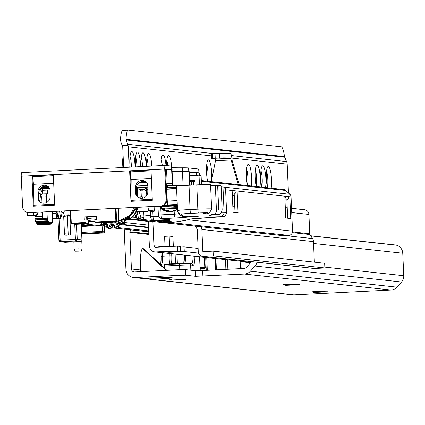 <?xml version="1.0" encoding="UTF-8"?>
<svg xmlns="http://www.w3.org/2000/svg" width="425" height="425" viewBox="0 0 425 425"><rect width="100%" height="100%" fill="white"/><g stroke="black" fill="none" stroke-linecap="round" stroke-linejoin="round"><path stroke-width="0.64" d="M181.905 263.649L173.421 263.638L169.681 263.946L169.708 264.249L169.681 263.946M173.166 279.108L185.438 279.358L171.742 280.043L169.426 279.416L173.166 279.108M287.242 284.41L299.513 284.66L285.818 285.345L283.502 284.718L287.242 284.41M315.52 291.523L327.792 291.768L314.096 292.453L311.78 291.826L315.52 291.523M123.133 156.134L122.698 164.459L122.921 167.514A10.418 2.072 -92.9 0 1 122.698 164.459A10.418 2.072 -92.9 0 1 123.144 156.331M130.066 167.158A12.787 2.539 -92.9 0 1 131.272 151.821A12.787 2.539 -92.9 0 1 131.851 151.534A12.787 2.539 -92.9 0 1 135.023 166.908M131.336 167.094A9.669 1.923 87.1 0 0 130.034 156.405M135.602 166.882A12.787 2.539 -92.9 0 1 136.882 152.432A12.787 2.539 -92.9 0 1 137.461 152.145A12.787 2.539 -92.9 0 1 140.622 166.632M136.946 166.812A9.669 1.923 87.1 0 0 135.644 157.016M141.148 166.605A12.787 2.539 -92.9 0 1 142.492 153.048A12.787 2.539 -92.9 0 1 143.076 152.756A12.787 2.539 -92.9 0 1 146.211 166.35M142.534 166.536A9.669 1.923 87.1 0 0 141.254 157.627M146.71 166.324A12.787 2.539 -92.9 0 1 148.102 153.659A12.787 2.539 -92.9 0 1 148.686 153.367A12.787 2.539 -92.9 0 1 151.783 166.074M148.113 166.255A9.669 1.923 87.1 0 0 146.864 158.238M160.974 165.612A12.787 2.539 -92.9 0 1 162.44 155.221A12.787 2.539 -92.9 0 1 163.025 154.934A12.787 2.539 -92.9 0 1 165.978 165.468M162.286 165.548A9.669 1.923 87.1 0 0 161.202 159.8M166.579 165.538A12.787 2.539 -92.9 0 1 168.05 155.832A12.787 2.539 -92.9 0 1 168.635 155.545A12.787 2.539 -92.9 0 1 171.588 166.09M167.848 165.676A9.669 1.923 87.1 0 0 166.812 160.411M207.613 181.22A12.787 2.539 -92.9 0 1 207.952 160.183A12.787 2.539 -92.9 0 1 208.532 159.89A12.787 2.539 -92.9 0 1 211.209 167.779A12.787 2.539 -92.9 0 1 211.352 181.502M207.512 180.758A9.669 1.923 87.1 0 0 206.715 164.762M247.515 185.571A12.787 2.539 -92.9 0 1 247.849 164.528A12.787 2.539 -92.9 0 1 248.434 164.241A12.787 2.539 -92.9 0 1 251.117 172.21A12.787 2.539 -92.9 0 1 251.233 185.975M247.414 185.109A9.669 1.923 87.1 0 0 246.612 169.113M256.243 186.522A12.787 2.539 -92.9 0 1 256.578 165.484A12.787 2.539 -92.9 0 1 257.162 165.192A12.787 2.539 -92.9 0 1 259.845 173.161A12.787 2.539 -92.9 0 1 259.962 186.931M256.142 186.06A9.669 1.923 87.1 0 0 255.34 170.064M261.853 187.133A12.787 2.539 -92.9 0 1 262.188 166.095A12.787 2.539 -92.9 0 1 262.772 165.803A12.787 2.539 -92.9 0 1 265.455 173.772A12.787 2.539 -92.9 0 1 265.572 187.542M261.752 186.671A9.669 1.923 87.1 0 0 260.95 170.675M267.463 187.744A12.787 2.539 -92.9 0 1 267.803 166.706A12.787 2.539 -92.9 0 1 268.382 166.419A12.787 2.539 -92.9 0 1 271.065 174.383A12.787 2.539 -92.9 0 1 271.182 188.153M267.362 187.282A9.669 1.923 87.1 0 0 266.56 171.286M314.096 292.453L313.762 291.619M285.818 285.345L285.488 284.511M171.742 280.043L171.413 279.209M288.469 193.008L287.204 164.13A7.485 7.331 -83.8 0 0 286.976 162.578L284.495 156.602A15.592 3.097 87.1 0 0 281.207 146.768L128.467 130.119A15.592 3.097 87.1 0 0 128.366 130.114A15.592 3.097 87.1 0 0 126.007 139.326L128.005 145.249L122.23 145.541L122.597 146.439A1.87 1.833 96.2 0 1 122.74 147.077L123.627 167.482M291.205 294.599A8.734 8.553 -83.8 0 0 293.834 294.886L390.973 290.031A8.734 8.553 -83.8 0 0 396.908 287.172L401.513 282.009A8.734 8.553 -83.8 0 0 403.75 275.719L402.767 253.236A8.734 8.553 -83.8 0 0 393.842 244.943L310.845 235.896M390.973 290.031L244.471 274.061L195.537 276.308L185.56 275.219L178.208 275.389L177.963 269.785L134.613 271.952A3.118 3.055 96.2 0 1 131.426 268.988L129.827 232.374A1.87 1.833 96.2 0 1 129.912 231.726L130.491 229.851M124.918 229.245L124.668 230.053A7.485 7.331 -83.8 0 0 124.334 232.645L125.933 269.264A8.734 8.553 -83.8 0 0 134.858 277.557L178.208 275.389M140.34 278.152A8.734 8.553 -83.8 0 0 142.97 278.439C158.068 277.737 167.397 277.472 170.951 277.637L172.199 277.769C172.938 278.078 166.101 278.614 151.683 279.39A8.734 8.553 96.2 0 1 150.36 279.353L150.36 279.353A8.734 8.553 96.2 0 1 147.034 278.253M244.471 274.061A8.734 8.553 -83.8 0 0 250.399 271.203L255.011 266.039A8.734 8.553 -83.8 0 0 256.998 262.262M134.858 277.557L141.647 278.402L133.535 277.514M122.23 145.541L120.907 142.131L120.514 139.602A15.592 3.097 -92.9 0 1 122.873 130.39A15.592 3.097 -92.9 0 1 122.968 130.395L128.27 130.13M129.126 167.206L128.233 146.8A7.485 7.331 -83.8 0 0 128.005 145.249M141.971 271.58L140.468 269.976C140.101 256.833 140.824 249.677 142.63 248.513L166.17 270.374M166.69 270.348L143.257 248.583L142.63 248.513M143.257 248.583L144.027 249.294M140.484 270.204A3.118 3.055 -83.8 0 0 141.02 271.628M177.963 269.785L185.316 269.615L185.56 275.219M195.537 276.308L195.293 270.698L185.316 269.615M195.293 270.698L202.645 270.534L202.89 276.138M251.387 261.646A3.118 3.055 96.2 0 1 250.952 262.273L246.341 267.431A3.118 3.055 96.2 0 1 244.226 268.451L202.645 270.534M293.834 294.886L151.683 279.39L150.593 278.099M200.898 270.613L200.818 268.733M227.885 269.269L227.471 259.84M200.111 268.584A87.295 2.715 177.5 0 1 204.324 268.478A0.935 0.622 85.9 0 0 204.351 268.478L200.122 268.781L204.324 268.478A0.935 0.505 -91.4 0 0 204.786 267.5L204.34 257.316M313.236 268.334A4.68 4.585 -83.8 0 0 313.937 268.467L202.343 256.302A4.68 4.585 -83.8 0 1 198.273 251.882L197.301 229.707A1.562 1.53 -83.8 0 0 197.062 228.937L195.298 226.127M180.354 247.074L184.067 246.888L184.275 251.558L198.486 253.109M198.119 248.418L184.067 246.888M177.523 246.171L177.73 250.846L180.535 251.148L180.327 246.479L177.523 246.171L155.545 247.27A1.562 1.53 -83.8 0 1 153.951 245.793L152.888 221.499M314.373 262.183L313.475 241.644A6.237 6.109 -83.8 0 0 312.524 238.568L310.006 234.558A1.562 1.53 -83.8 0 1 309.767 233.792L308.922 214.434A4.988 4.887 -83.8 0 0 303.822 209.695L291.55 208.356M213.079 251.138L324.668 263.303L324.875 267.978L314.649 268.488L203.054 256.323L213.281 255.813L213.079 251.138L202.852 251.653L201.88 229.479A6.237 6.109 -83.8 0 0 201.137 226.759M313.937 268.467A4.68 4.585 -83.8 0 0 314.649 268.488M324.875 267.978L213.281 255.813M202.343 256.302A4.68 4.585 -83.8 0 0 203.054 256.323M171.217 251.616A4.68 4.585 96.2 0 1 169.012 252.322L184.275 251.558M180.535 251.148L165.267 251.913L169.012 252.322M148.277 221L149.372 246.022A6.237 6.109 -83.8 0 0 155.747 251.945L177.73 250.846M232.363 195.67L234.265 195.574M165.043 246.798L164.587 236.343L169.166 236.114L169.623 246.569M169.166 236.114L172.911 236.523L173.342 246.383M76.585 224.257L77.249 239.381L81.924 239.891L81.228 224.028M81.924 239.891A1.562 1.53 96.2 0 1 80.463 241.528L65.2 242.287A1.562 1.53 96.2 0 1 64.728 242.239M150.503 215.672L143.857 214.949L143.73 212.038L143.969 217.441A1.562 1.53 96.2 0 1 142.508 219.072L128.77 219.762A3.118 3.055 96.2 0 1 128.026 219.704M69.812 216.298A1.562 1.53 -83.8 0 0 68.218 214.816L65.163 214.97A1.562 1.53 -83.8 0 0 63.702 216.601L64.451 233.729A1.562 1.53 -83.8 0 0 66.045 235.211L69.1 235.057A1.562 1.53 -83.8 0 0 70.555 233.426L69.812 216.298M139.129 211.517L140.85 217.101L143.969 217.441M64.451 233.729L68.191 234.138L67.442 217.01L63.702 216.601M67.442 217.01A1.562 1.53 -83.8 0 1 68.903 215.374L69.44 215.347M68.191 234.138A1.562 1.53 -83.8 0 0 68.563 235.083M223.072 157.882L227.083 157.909L226.876 153.239L222.865 153.212L223.072 157.882L212.776 158.398L212.569 153.728L211.352 154.02L211.554 158.69L212.776 158.398M212.569 153.728L222.865 153.212M211.554 158.69L215.119 159.077A1.562 0.308 -92.9 0 1 215.496 160.671L232.002 159.997L239.195 184.604L238.26 184.503L231.067 159.89A1.562 0.308 87.1 0 0 230.685 158.302L227.083 157.909M226.876 153.239L230.483 153.632A6.237 1.238 87.1 0 1 232.002 159.997M238.26 184.562A6.237 1.238 -92.9 0 1 238.26 184.503L237.878 184.519M211.326 181.629L215.496 160.671M78.853 251.143L75.119 251.212L78.853 251.143M78.922 248.811L77.361 248.88M81.35 250.941L82.105 248.551L81.759 240.667M282.413 235.588A2.805 2.752 -83.8 0 0 283.257 235.678L134.571 219.47L140.064 219.194A4.053 3.974 -83.8 0 0 140.069 219.194L156.963 221.037M148.298 221.436L131.628 219.619M283.257 235.678L288.756 235.402A4.053 3.974 -83.8 0 0 292.543 231.157L291.051 196.892A3.74 3.666 -83.8 0 0 289.861 194.299L285.728 190.458A3.74 3.666 -83.8 0 0 283.087 189.497L201.328 180.583M232.241 192.865A3.118 3.055 -83.8 0 0 233.07 190.581L232.135 190.48L233.086 212.277L238.074 212.819L237.123 191.022L236.188 190.921A3.118 3.055 96.2 0 1 233.272 194.188L232.294 194.082M284.92 198.602A3.118 3.055 -83.8 0 0 285.749 196.323L284.814 196.217L285.77 218.02L290.753 218.562L289.802 196.764L288.867 196.663A3.118 3.055 96.2 0 1 285.951 199.931L284.973 199.824M235.004 212.484L234.196 193.991M287.683 218.227L286.875 199.734M232.342 195.155L234.239 195.059M288.873 196.812L289.802 196.764M284.978 199.978L285.951 199.931M284.824 196.366L288.867 196.663M236.194 191.069L237.123 191.022M232.3 194.236L233.272 194.188M232.14 190.623L236.188 190.921M172.12 171.413A62.374 1.939 177.5 0 0 182.437 171.535L182.272 167.795A31.19 0.972 -2.5 0 1 188.615 167.939L188.78 171.673A31.19 0.972 177.5 0 0 182.437 171.535M172.013 167.678A62.374 1.939 177.5 0 0 182.272 167.795M49.459 188.121A6.237 5.854 -36.2 0 0 42.734 186.814A6.237 5.854 -36.2 0 0 38.728 192.605L38.67 198.587A6.237 5.854 -36.2 0 0 39.387 201.418M43.95 203.219A6.237 5.854 143.8 0 1 38.972 200.919A6.237 5.854 143.8 0 1 37.905 197.54L37.963 191.563A6.237 5.854 143.8 0 1 42.293 185.645A6.237 5.854 143.8 0 1 49.103 187.574A6.237 5.854 143.8 0 1 50.177 190.952L50.118 196.934A6.237 5.854 143.8 0 1 43.95 203.219M135.639 193.619L135.708 186.676A6.194 5.812 143.8 0 1 140.006 180.795A6.194 5.812 143.8 0 1 146.779 182.713A6.194 5.812 143.8 0 1 147.842 186.07L147.783 192.052A6.237 5.854 143.8 0 1 141.615 198.337A6.237 5.854 143.8 0 1 136.643 196.037A6.237 5.854 143.8 0 1 135.639 193.619L136.404 194.666A6.237 5.854 -36.2 0 0 137.052 196.536M171.668 170.085A24.948 0.776 177.5 0 0 172.056 169.926A24.948 0.776 177.5 0 0 171.652 169.809L171.652 169.809A31.19 0.972 177.5 0 0 171.482 169.788L171.317 166.053L165.32 165.399A3.751 0.744 87.1 0 0 165.293 165.399A3.751 0.744 87.1 0 0 164.73 169.06L129.625 170.813L150.997 169.857M171.317 166.053A31.19 0.972 -2.5 0 1 171.95 166.218A31.19 0.972 -2.5 0 1 171.333 166.435M198.958 172.805L198.672 169.033L188.615 167.939M198.831 172.773L188.78 171.673M171.482 169.788L165.479 169.134L166.812 199.654A6.237 6.109 96.2 0 1 160.979 206.189L160.23 206.109A6.237 6.109 -83.8 0 0 166.063 199.575L164.73 169.06M53.316 174.866L33.416 175.86L32.736 176.747L33.469 184.312L53.683 183.303L33.469 184.312L33.256 205.248L54.612 204.181M151.002 169.984L131.107 170.977L130.427 171.865L131.155 179.43L151.374 178.415L131.155 179.43L130.948 200.361L152.304 199.293M147.13 183.26A6.194 5.812 -36.2 0 0 140.452 181.969A6.194 5.812 -36.2 0 0 136.473 187.722L136.404 194.666M54.618 204.664A3.751 0.744 87.1 0 0 54.628 205.142L53.306 174.627L31.933 175.695L53.311 174.744M33.272 206.221L31.933 175.695L21.25 176.232L22.583 206.747A6.237 6.109 -83.8 0 0 28.958 212.67L160.23 206.109M21.25 176.232A3.751 0.744 -92.9 0 1 21.813 172.571A3.751 0.744 -92.9 0 1 21.834 172.571L165.32 165.399M32.736 176.747L53.353 175.716M131.006 171.105L130.406 171.137L130.433 171.854L151.04 170.834M33.214 206.215L33.272 206.21A3.751 0.744 -92.9 0 1 33.256 205.248M33.267 206.21L54.692 205.148M53.306 174.627L129.625 170.813L130.964 201.328A3.751 0.744 -92.9 0 1 130.948 200.361M152.304 199.782A3.751 0.744 87.1 0 0 152.32 200.26L152.384 200.265M28.958 212.67L160.979 206.189M152.325 200.26L150.997 169.745M29.707 212.75A6.237 6.109 96.2 0 1 28.385 212.67M33.389 191.967L32.683 175.78M131.081 187.085L130.374 170.898M141.913 187.404L145.35 187.781L146.567 191.011L146.758 195.367M41.99 187.181L42.505 187.643L42.542 188.578L49.518 188.227M33.458 185.343L33.102 185.358M33.113 185.683L33.453 185.667M189.593 172.736L196.153 172.481L199.15 172.863M32.693 176.019L33.315 175.987M165.516 169.973L165.968 169.23L165.484 169.256M165.968 169.23L166.542 169.251L167.153 183.265L172.258 183.823L171.647 169.809L166.542 169.251M190.039 185.215L189.454 171.748L189.098 171.711A31.19 0.972 177.5 0 0 182.458 171.583A62.374 1.939 -2.5 0 1 172.12 171.498M147.342 189.55L146.115 189.412L147.077 187.85A1.562 0.494 88.1 0 1 146.652 189.47L147.81 189.428M133.477 207.565A15.592 15.273 96.2 0 1 119.154 220.246L118.809 220.262M133.912 210.391L131.065 214.8L134.821 208.707L136.818 208.925L133.933 211.416A3.118 3.055 96.2 0 1 133.519 211.225M189.688 185.231L189.098 171.711M133.779 210.657L134.821 208.707M134.167 209.929L136.818 208.925A15.592 15.273 96.2 0 1 129.338 218.716M196.281 175.371L196.153 172.481M189.986 181.788L193.285 181.661L193.433 185.056M50.076 189.81L42.877 190.172L41.793 190.883L41.937 190.304A3.118 0.622 -92.9 0 1 41.299 191.68A3.118 0.622 -92.9 0 1 40.704 188.62L40.688 188.163M40.704 188.62L42.542 188.578L42.925 190.166L41.937 190.304M140.356 198.273A4.68 0.552 -138.2 0 1 139.793 197.758L141.27 196.1L146.322 195.957M143.443 197.97A4.68 0.552 -138.2 0 1 141.27 196.1L141.036 190.724A3.118 3.055 96.2 0 1 139.644 189.215M61.301 211.172L60.212 218.392L60.525 218.423L61.62 215.347L62.05 212.511L63.766 212.697L64.318 211.156M62.369 214.025L61.827 213.972M55.053 211.485L56.801 211.677A1.562 1.53 96.2 0 1 55.346 213.308L52.328 213.462M96.443 217.797A15.592 15.273 96.2 0 1 95.227 216.755M130.443 172.061L130.81 180.482L131.144 180.46M42.42 190.294L50.092 189.911M57.152 211.379L56.637 214.806L56.785 218.02L57.093 218.052L58.108 211.331M55.372 218.684A3.118 0.622 -92.9 0 1 55.351 218.684L60.541 218.423L55.335 218.684L52.541 218.381M32.714 176.019L32.746 176.736M32.752 176.943L33.123 185.364M32.943 212.224L33.092 215.433L33.405 215.47L33.846 212.542M38.696 196.047A7.799 1.567 -81.3 0 1 38.803 199.883M37.995 212.335L36.832 215.842L36.523 215.81L37.039 212.383M36.853 215.842L31.641 216.102A3.118 0.622 -92.9 0 0 31.663 216.102L36.853 215.842M39.61 201.641L40.779 193.896L42.218 194.055M38.718 193.673L40.779 193.896M42.851 193.928L42.723 190.91L42.048 190.937L42.032 190.554M56.801 211.677L56.791 211.395M60.212 218.392L57.093 218.052M58.342 218.434L59.426 211.268M36.523 215.81L33.405 215.47M33.092 215.433L27.901 215.693L31.641 216.102M27.901 215.693A3.118 0.622 -92.9 0 1 27.142 212.511L27.142 212.479M34.653 215.852L35.163 212.479M42.133 194.576L40.699 194.422M137.275 188.934L142.242 189.476L142.226 191.085L141.036 190.724A1.562 0.292 -62.3 0 0 141.493 189.412M194.974 181.73A27.29 0.85 177.5 0 0 193.285 181.661M145.35 187.781A1.562 1.53 96.2 0 1 143.894 189.412L137.275 188.955M137.264 188.689L143.894 189.412L146.567 191.011L142.226 191.085M134.226 209.982A1.562 0.303 -68.9 0 1 133.933 211.416A14.036 13.749 -83.8 0 1 129.11 216.824M146.019 187.202L146.115 189.412M35.052 218.854L47.265 218.243A1.562 0.308 87.1 0 0 47.388 219.295L35.179 219.906A1.562 0.308 -92.9 0 1 35.052 218.854L35.025 218.248L42.659 217.871L42.404 212.117M42.006 203.001L41.746 197.003L42.234 193.954L47.435 193.795L47.271 190.049M47.265 218.243L46.984 211.889M46.575 202.507L46.325 196.775L41.746 197.003M47.388 219.295L47.68 221.313L47.972 220.41L48.376 222.509L48.668 221.441L49.077 223.391L49.364 222.158L49.778 223.954L50.054 222.557L50.474 224.193L50.734 222.631L51.154 224.102L51.398 222.381L51.813 223.688L52.041 221.808L52.445 222.95L52.248 211.623M46.814 193.726L46.325 196.775M35.025 218.248A1.562 0.308 -92.9 0 1 35.259 216.729A1.562 0.308 -92.9 0 1 35.27 216.729L42.59 216.362L35.259 216.729M35.179 219.906L35.466 221.924L47.605 221.212M50.357 223.927L38.351 224.528L38.261 224.804L38.149 224.533M49.672 223.736L37.57 224.565L37.405 223.975M48.981 223.215L36.869 224.002L36.667 223.093M48.291 222.371L36.162 223.12L35.944 221.903M167.732 211.438A13.313 11.794 69.1 0 1 165.495 210.71A12.872 5.727 -82.2 0 1 164.555 210.694A13.313 11.65 -67.9 0 0 166.69 211.427A13.313 11.65 -67.9 0 0 167.7 211.602L168.109 211.544A13.313 5.923 -82.2 0 1 166.643 210.407A12.872 11.268 -67.9 0 0 167.577 210.391A12.872 11.268 -67.9 0 0 168.518 210.295A13.313 5.78 75.5 0 0 170.329 211.416L171.567 211.374A13.313 11.65 -67.9 0 0 174.787 210.088A12.872 5.589 75.5 0 0 175.727 210.104A13.313 11.794 69.1 0 1 172.678 211.395L172.199 211.204M164.815 209.334L161.872 209.275L166.398 208.84L177.453 208.473M170.414 211.438A13.313 5.923 -82.2 0 1 170.048 211.581L168.81 211.623A13.313 11.794 69.1 0 1 168.215 211.533M167.7 211.602L168.109 211.544L168.343 210.317M177.464 208.696L175.376 208.872M172.678 211.395L172.268 211.448L172.678 211.395L172.587 211.076M97.5 222.865L95.248 222.62L95.099 221.983L115.855 220.947L115.313 208.473M84.671 223.508L88.342 223.327L86.089 223.077L71.437 223.81L75.863 224.294L86.854 223.747L84.671 223.508L88.342 223.327L88.326 220.224L84.304 220.028L84.166 216.915L96.379 216.304L96.512 219.417L94.988 219.491L95.099 221.983M86.785 220.054L86.663 217.186L84.166 216.915M96.395 216.697L86.663 217.186M70.741 210.699L71.283 223.178L85.94 222.445L85.829 219.953M116.046 208.436L116.593 220.931L118.835 221.175A0.622 0.611 96.2 0 1 118.251 221.829L97.495 222.865L118.251 221.829L116.009 221.584L95.248 222.62M85.94 222.445L86.089 223.077M147.836 206.847L148.676 210.37L148.219 211.034L136.547 211.618M142.779 211.438L147.831 211.384L147.857 212.006L142.805 212.059L142.779 211.438M142.471 211.767A0.622 0.611 -83.8 0 0 142.662 211.788L136.537 211.65M142.805 212.059L146.609 211.868L146.583 211.246M146.609 211.868L147.857 212.006M221.186 187.993A94.828 2.948 177.5 0 0 223.029 188.031A21.829 0.68 -2.5 0 1 225.399 188.163A21.829 0.68 -2.5 0 1 225.542 188.238A21.829 0.68 -2.5 0 1 225.404 188.317M176.481 186.246L177.544 210.534A14.036 0.436 -2.5 0 1 177.544 210.534A14.036 0.436 -2.5 0 1 189.954 209.562A14.036 0.436 -2.5 0 1 190.071 209.557A3.74 0.393 87.3 0 0 190.634 213.393A10.29 0.319 177.5 0 0 181.448 214.115A3.74 3.74 143.2 0 1 177.544 210.545L176.487 186.256A14.036 0.436 -2.5 0 1 176.481 186.246A14.036 0.436 -2.5 0 1 188.891 185.268A14.036 0.436 -2.5 0 1 189.013 185.263L196.775 184.902A12.474 0.388 -2.5 0 1 210.046 184.593A12.474 0.388 -2.5 0 1 210.566 184.684A12.474 0.388 -2.5 0 1 210.056 184.817M195.388 215.98L198.199 216.362L190.267 216.681L189.093 216.415L195.388 215.98M177.299 204.962L176.928 205.004M166.356 189.247A14.657 0.457 -2.5 0 1 166.754 189.226L176.593 188.78M210.609 185.757A26.509 0.823 177.5 0 0 215.363 185.704A15.592 0.483 -2.5 0 1 221.09 185.831A15.592 0.483 -2.5 0 1 217.68 186.283L218.716 209.971M189.725 175.817L199.028 175.19L201.11 175.663L201.503 184.705M199.028 175.19L199.442 184.785M168.284 219.332L166.627 219.194M161.739 221.728L157.447 220.756L167.71 220.368L171.307 221.186L161.739 221.728L161.691 220.554M177.544 210.534L178.288 212.622L180.152 215.114L183.021 216.596L187.138 216.681A18.402 0.574 -2.5 0 1 188.742 216.787A18.402 0.574 -2.5 0 1 175.488 217.982L162.265 218.673L169.772 219.491L154.45 220.331L163.875 222.461L173.124 222.275M189.927 180.487L194.905 180.152L195.117 184.976M189.938 180.721L194.926 180.588M163.848 205.296L177.289 204.776M185.316 220.421A3.74 3.597 -98.7 0 1 184.482 220.554L173.984 222.158M119.308 220.389A13.255 12.984 96.2 0 1 118.83 220.745M116.875 221.898A13.255 12.984 96.2 0 1 109.974 223.077A13.255 12.984 96.2 0 1 107.02 222.392M402.767 253.236L313.554 243.509M403.75 275.719L324.838 267.118M401.513 282.009L255.011 266.039M396.908 287.172L250.399 271.203M284.495 156.602L126.007 139.326M284.686 157.245L126.098 139.958M286.641 161.58L231.444 155.561M213.637 153.622L127.681 144.25M287.204 164.13L231.859 158.095M211.432 155.869L128.233 146.8M148.835 233.787L129.912 231.726M148.867 234.446L129.827 232.374M140.468 269.976L131.426 268.988M170.951 277.637A9.355 9.164 96.2 0 1 169.532 277.594L169.532 277.594A9.355 9.164 96.2 0 1 169.384 277.578M172.199 277.769A9.355 9.164 96.2 0 1 170.776 277.727L170.776 277.727A9.355 9.164 96.2 0 1 170.154 277.642M178.792 263.798L178.776 263.5M162.387 252.742A14.036 2.789 87.1 0 0 162.451 256.195L169.931 255.818A14.036 2.789 -92.9 0 1 169.867 253.56M160.793 264.717A10.917 2.167 87.1 0 0 161.234 256.302L161.155 252.609M161.234 256.286A12.474 2.476 -92.9 0 1 161.187 252.609M194.863 256.28A10.917 2.167 -92.9 0 1 193.109 265.285L190.618 265.014L190.846 270.215M200.17 270.64L199.564 256.796M175.52 263.553L175.111 254.129M171.716 253.757A12.474 2.476 87.1 0 0 171.769 255.776A10.917 2.167 -92.9 0 1 171.408 263.76M183.839 263.58A10.917 2.167 87.1 0 0 184.285 255.149L183.743 263.58M176.959 254.331L177.358 263.5M164.571 264.509A1.562 0.308 87.1 0 0 164.56 264.509L189.024 263.532A1.562 1.53 96.2 0 1 190.618 265.014A9.355 0.292 177.5 0 0 179.589 265.269L164.326 266.034L164.417 268.079M189.492 263.585L191.516 263.808A1.562 1.53 96.2 0 1 193.109 265.285M179.78 269.7L179.589 265.269A1.562 0.308 87.1 0 1 179.823 263.744A1.562 0.308 87.1 0 0 179.823 263.744L164.56 264.509A1.562 0.308 87.1 0 0 164.326 266.034A9.355 0.292 177.5 0 0 162.323 266.14M185.507 255.266A9.355 1.859 -92.9 0 1 184.721 263.548M191.638 263.803A9.355 1.859 87.1 0 0 193.019 256.084M169.177 264.276A9.355 1.859 87.1 0 0 169.931 255.818L171.769 255.776M160.719 264.648L161.208 256.296L162.451 256.195A9.355 1.859 -92.9 0 1 161.686 264.674M241.134 268.611L240.81 261.29M206.752 257.577L207.31 270.3M206.247 270.353L205.684 257.46M225.468 259.617L225.893 269.37M215.385 258.522L215.879 269.87M215.587 269.886L215.087 258.485M240.311 268.648L239.987 261.2M200.069 267.617A88.23 2.747 -2.5 0 1 204.786 267.5L204.903 267.538A0.935 0.622 85.9 0 1 204.351 268.478A0.935 0.935 0 0 0 205.217 267.506L204.776 257.364M204.457 257.327L204.903 267.495M287.231 207.883L285.313 207.676M234.552 202.141L232.634 201.933M308.922 214.434L291.736 212.558M287.412 212.086L285.499 211.878M234.733 206.343L232.82 206.136M309.767 233.792L292.512 231.912M310.006 234.558L292.342 232.634M312.524 238.568L285.138 235.583M313.475 241.644L201.88 229.479M163.763 246.861L153.951 245.793M250.909 262.315L155.747 251.945M80.463 241.528L75.788 241.018A1.562 1.53 -83.8 0 0 77.249 239.381L75.411 239.424L74.742 224.182M128.77 219.762L128.106 219.672M128.053 219.693L137.307 219.236L139.735 219.013L137.865 218.811A9.355 1.859 -92.9 0 1 135.894 212.904M57.981 218.551L58.932 240.279M59.197 218.492L60.143 240.189L75.411 239.424A1.562 0.308 -92.9 0 0 75.788 241.018L60.525 241.777L65.2 242.287M131.352 217.924L136.005 217.69M137.28 211.613A9.355 1.859 87.1 0 0 139.389 218.732L142.508 219.072M140.85 217.101A1.562 1.53 -83.8 0 1 139.389 218.732L137.865 218.811A1.562 1.53 -83.8 0 1 137.631 218.806L139.501 219.008A1.562 1.53 96.2 0 1 139.267 218.965M58.932 240.3A1.562 1.53 -83.8 0 0 60.525 241.777A1.562 0.308 -92.9 0 1 60.143 240.189L58.932 240.3M137.041 218.641A1.562 0.308 87.1 0 0 137.307 219.236M134.948 214.37L136.271 217.329A1.562 1.53 -83.8 0 0 137.631 218.806L136.186 217.945L134.906 214.423M68.218 214.816L68.685 214.869M68.903 215.374L65.163 214.97M215.023 153.542L215.231 158.212M219.805 157.983L219.603 153.313M215.119 159.077L230.685 158.302M81.637 233.415A24.013 0.749 -2.5 0 1 88.926 233.012A24.013 0.749 -2.5 0 1 97.022 232.65L97.107 231.678A24.953 0.776 177.5 0 0 88.698 232.055A24.953 0.776 177.5 0 0 81.595 232.448M81.69 234.563L82.673 233.771L81.648 233.654M88.527 225.229A24.013 0.749 177.5 0 0 81.297 225.627L88.522 225.229M97.022 232.65L103.551 232.81L101.086 233.091A24.013 0.749 -2.5 0 1 82.184 233.994L101.108 233.091A0.935 0.478 -93.6 0 1 101.086 233.091C103.743 233.219 104.89 232.81 104.55 231.864L102.361 231.604L102.106 225.813M104.168 225.957L104.428 231.827A0.935 0.919 96.2 0 1 103.551 232.81M81.34 226.53A24.953 0.776 -2.5 0 1 96.852 225.76L97.107 231.678L102.361 231.604A0.935 0.919 96.2 0 1 101.485 232.587M104.428 231.907L104.295 225.946M96.852 225.76L101.633 225.664M148.458 225.096L124.812 222.519M95.891 219.369L87.247 218.423M148.548 227.205L124.615 224.597M120.801 224.182L119.797 224.071M95.073 221.377L88.342 220.644M148.569 227.673L123.866 224.979M121.454 224.713L119.17 224.469M95.088 221.839L88.363 221.106M148.708 230.913L118.538 227.625M114.426 227.178L111.924 226.902M107.344 226.403L104.3 226.073M100.528 225.659L84.182 223.879M148.75 231.79L111.695 227.752M107.35 227.279L104.338 226.95M94.371 225.866L81.249 224.432M285.728 190.458L201.354 181.262M289.861 194.299L221.133 186.809M211.448 185.752L210.609 185.661M291.051 196.892L225.611 189.757M292.543 231.157L188.062 219.768M288.756 235.402L169.102 222.36M37.905 197.54L38.67 198.587M166.063 199.575L166.812 199.654M130.964 201.328L152.32 200.26M135.708 186.676L136.473 187.722M37.963 191.563L38.728 192.605M48.556 187.34L42.505 187.643M137.801 207.347L124.424 220.607A15.592 15.273 -83.8 0 0 137.769 207.347M131.102 214.795L120.1 220.347L118.814 220.41L120.089 220.347A1.562 0.308 -92.9 0 1 120.089 220.347L119.154 220.246M120.089 220.347A15.592 15.273 -83.8 0 0 131.065 214.8M127.803 219.47A15.592 15.273 96.2 0 1 124.52 220.432M166.18 185.194L169.171 185.518A21.829 0.68 -2.5 0 1 168.518 185.9A65.493 2.04 177.5 0 0 167.732 186.012L166.223 186.134M167.732 186.012A1.562 1.498 -98.7 0 1 166.377 185.236M168.518 185.9A1.562 1.482 -97.9 0 1 167.322 185.337M169.171 185.518A1.562 1.53 96.2 0 1 168.704 185.47M171.652 169.809L172.268 183.823A24.948 0.776 -2.5 0 1 172.667 183.94A24.948 0.776 -2.5 0 1 172.252 184.105M170.308 185.805A1.562 1.482 -97.9 0 1 170 185.847A23.391 0.728 177.5 0 0 170.802 185.454A1.562 1.53 -83.8 0 0 172.258 183.823A1.562 1.535 -82.7 0 1 170.802 185.454L166.17 184.949M171.721 185.475A62.374 1.939 177.5 0 0 182.872 185.597M176.524 187.244A63.936 1.987 -2.5 0 1 170 185.847M183.069 185.587L182.458 171.583M166.164 184.795A1.562 1.53 -83.8 0 0 167.153 183.265L166.095 183.244M176.099 187.335A1.562 1.302 84.8 0 0 176.561 188.062M175.052 187.329A1.562 0.308 87.1 0 0 175.403 188.509L176.577 188.44M175.403 188.509L166.345 188.96M166.276 187.351L169.134 187.212M189.89 172.725L190.023 175.796M190.241 180.774L190.283 181.773M191.718 185.135L191.563 181.709M146.126 182.415L139.049 182.766M130.804 180.721L131.144 180.758M139.814 198.162A4.68 0.93 -92.9 0 1 139.793 197.758L138.816 197.806M136.659 186.007L137.041 187.6L137.349 187.632L147.831 187.112L137.36 187.632A1.562 1.53 -83.8 0 0 136.473 187.972M136.473 187.738A1.562 1.53 96.2 0 1 137.041 187.6L147.831 187.058M63.766 212.697A1.562 1.53 96.2 0 1 62.326 214.025L63.559 213.403L64.372 211.018M55.346 213.308L52.307 212.978M40.726 212.197L42.42 212.383L40.603 212.208M136.749 186.001L147.815 185.449M199.251 175.238L199.144 172.805M166.35 189.056A12.474 0.388 -2.5 0 1 176.587 188.679M137.599 197.046L137.19 187.653M52.397 215.018L56.637 214.806M56.785 218.02L52.535 218.227M166.26 186.995A65.493 2.04 177.5 0 0 176.529 187.335L166.26 187.016M147.077 187.85L147.826 187.818M52.349 222.79L51.924 222.812M51.707 223.486L51.26 223.508M51.042 223.853L50.564 223.874M50.352 223.89L49.821 223.917M49.651 223.603L37.437 224.214M48.944 222.987L36.731 223.593M48.806 221.85L48.54 221.861M48.232 222.047L36.019 222.657M48.115 220.878L47.818 220.888M47.531 220.793L35.318 221.404M47.43 219.597L35.222 220.208M166.154 206.842A8.574 0.266 -2.5 0 1 161.399 206.81A8.574 0.266 -2.5 0 1 166.133 206.369A8.574 0.266 -2.5 0 1 177.342 205.982M177.358 206.252A8.574 0.266 -2.5 0 1 173.804 206.508M163.078 205.7L177.305 205.121L163.099 205.695M177.31 205.243L173.347 205.567M164.953 208.611A8.574 0.266 -2.5 0 1 161.473 208.548A8.574 0.266 -2.5 0 1 166.207 208.101A8.574 0.266 -2.5 0 1 177.422 207.713M177.432 207.984A8.574 0.266 -2.5 0 1 175.174 208.165M166.17 205.875L162.578 205.891M170.053 211.305L170.048 211.581M168.81 211.623L168.847 210.572M100.576 222.477L115.063 221.871L100.576 222.477M77.557 224.092L74.63 223.773L75.597 223.683L82.259 223.391L83.008 223.47L81.733 223.577L83.661 223.784L77.557 224.092A0.622 0.611 -83.8 0 0 78.136 223.555M118.835 221.175L118.277 208.324L118.851 221.181A0.622 0.622 0 0 1 118.256 221.829M70.8 223.221A0.622 0.611 -83.8 0 0 71.437 223.81L71.283 223.178L70.789 223.215L70.252 210.726M87.306 220.113L87.178 217.159L87.322 220.113M86.859 223.747L86.854 223.747A0.622 0.611 -83.8 0 0 87.385 223.375A0.622 0.622 0 0 1 86.859 223.747L75.863 224.294A0.622 0.611 -83.8 0 1 75.767 224.294A0.622 0.622 0 0 0 75.868 224.294M75.677 224.273A0.622 0.611 -83.8 0 0 75.767 224.294L71.342 223.81A0.622 0.622 0 0 1 70.789 223.215L70.242 210.726M115.855 220.947L116.009 221.584A0.622 0.611 96.2 0 0 116.593 220.931L115.855 220.947M101.325 222.557A0.622 0.611 -83.8 0 0 101.724 222.376M100.688 222.445L112.853 221.823M81.637 223.391L81.733 223.577A0.622 0.611 96.2 0 1 81.281 223.401A0.622 0.622 0 0 0 81.637 223.571L83.571 223.784A0.622 0.611 96.2 0 1 83.475 223.768M79.029 224.055L78.88 223.518M82.912 223.47L82.168 223.385A0.622 0.611 -83.8 0 0 82.259 223.391M82.168 223.385L80.787 223.423M74.736 223.741L80.793 223.423M148.676 210.37L154.254 210.975A0.622 0.611 96.2 0 1 153.669 211.629L148.219 211.034M154.254 210.975L154.057 206.534M152.007 211.724A0.622 0.468 -90.5 0 0 152.033 211.724L153.669 211.629M152.033 211.724A0.622 0.468 -90.5 0 0 152.054 211.724L154.28 210.986L154.089 206.534M160.703 206.205L161.086 214.869L158.44 215.119A3.74 3.666 96.2 0 0 161.697 218.657L169.023 219.454M215.363 185.704L216.426 209.998A15.592 0.483 -2.5 0 1 222.052 210.072A15.592 0.483 -2.5 0 1 222.153 210.12C221.175 213.839 219.167 215.252 216.128 214.359A3.74 2.917 -94.7 0 1 215.985 214.365A11.852 0.367 177.5 0 0 218.498 213.982A11.852 0.367 177.5 0 0 214.221 213.929A30.255 0.94 -2.5 0 1 206.943 213.058A8.734 0.271 177.5 0 0 207.687 212.813A8.734 0.271 177.5 0 0 198.395 213.026L190.634 213.393M216.282 214.343A3.74 2.917 -94.7 0 1 216.128 214.359L210.97 214.88M221.59 212.272A94.828 2.948 177.5 0 0 224.092 212.319A21.829 0.68 -2.5 0 1 226.461 212.458A21.829 0.68 -2.5 0 1 226.605 212.527A21.829 0.68 -2.5 0 1 226.467 212.612M225.542 188.238L226.605 212.527C225.691 215.576 224.639 216.883 223.438 216.447C219.693 216.814 227.657 216.405 211.113 217.478A3.74 1.259 -93.1 0 1 211.076 217.478A18.089 0.563 177.5 0 0 222.907 216.367A18.089 0.563 177.5 0 0 220.947 216.256A98.573 3.065 -2.5 0 1 209.748 215.151A28.693 0.892 -2.5 0 1 215.985 214.365M189.013 185.263L190.071 209.557L197.832 209.19A3.74 0.393 87.3 0 0 198.395 213.026M157.978 206.337L158.366 215.103A3.74 3.74 0 0 0 161.697 218.657A3.74 3.666 96.2 0 0 162.265 218.673A3.74 1.015 87 0 1 161.086 214.869L174.303 214.179A14.657 0.457 177.5 0 0 179.233 213.887M174.165 210.954L174.303 214.179A3.74 1.015 87 0 0 175.488 217.982M196.775 184.902L197.832 209.19A12.474 0.388 -2.5 0 1 211.103 208.887A12.474 0.388 -2.5 0 1 211.623 208.972A12.474 0.388 -2.5 0 1 211.108 209.111M207.405 213.005A3.74 3.262 -95.7 0 1 207.15 213.042A3.74 3.262 -95.7 0 1 206.943 213.058M152.814 211.703L153.021 216.543L158.594 216.235M150.328 211.74L150.551 216.761L153.021 216.543A3.74 1.259 86.9 0 0 154.45 220.331A3.74 3.719 102.7 0 1 150.572 216.771L150.551 216.761A3.74 3.74 0 0 0 153.462 220.246L162.887 222.376A3.74 3.719 -77.3 0 0 163.875 222.461A3.74 2.252 88.8 0 1 163.79 222.466A3.74 2.252 88.8 0 1 163.715 222.466M181.448 214.115L183.297 216.591M184.482 220.554A22.769 0.707 177.5 0 0 185.109 220.437L190.273 219.119A28.693 0.892 -2.5 0 1 208.93 217.6L211.076 217.478M166.754 189.226L167.269 201.062L177.108 200.616M211.517 210.046A26.509 0.823 177.5 0 0 216.426 209.998A3.74 2.369 -91 0 1 214.221 213.929M161.957 222.031A3.74 3.719 -77.3 0 0 162.887 222.376A3.74 3.74 0 0 0 163.79 222.466L173.634 222.238M150.572 216.745L150.354 211.74M177.278 204.473L167.62 204.908A10.917 0.34 177.5 0 0 164.172 205.078M166.712 201.089A14.657 0.457 -2.5 0 1 167.269 201.062L167.62 204.908M168.55 221.404L168.512 220.554M186.639 216.67A3.74 3.389 -88.7 0 0 186.888 216.686A3.74 3.389 -88.7 0 0 187.138 216.681M190.793 216.288L190.809 216.676M190.257 216.325L190.267 216.681M220.947 216.256A3.74 3.31 90.9 0 0 224.092 212.319L223.029 188.031M211.549 214.598A3.74 3.735 -121.6 0 1 209.748 215.151M190.273 219.119A3.74 3.697 75.7 0 0 191.271 218.944M186.586 220.06A3.74 3.697 -104.3 0 1 185.109 220.437M110.665 222.206A12.32 12.07 -83.8 0 0 113.847 222.052M110.038 223.083A13.255 12.984 96.2 0 1 107.095 222.387M109.443 228.278A1.562 1.53 -83.8 0 0 111.844 227.263L111.892 226.982A1.562 1.53 96.2 0 1 113.369 225.67A15.592 15.273 -83.8 0 0 113.549 225.664M116.423 227.933A1.562 1.53 -83.8 0 0 118.798 226.265L118.729 225.988A1.562 1.53 96.2 0 1 119.558 224.182A15.592 15.273 -83.8 0 0 120.286 223.805A1.562 1.53 96.2 0 1 120.397 223.752L118.793 223.646A15.592 15.273 96.2 0 1 118.065 224.018L119.579 224.177L118.814 226.275L117.3 226.105A1.562 1.53 96.2 0 1 115.653 228.05A1.562 1.53 96.2 0 1 114.341 226.897L115.042 226.642A0.622 0.611 -83.8 0 0 116.248 226.451A0.622 0.611 -83.8 0 0 116.227 226.323L116.158 226.047A2.497 2.444 96.2 0 1 117.486 223.152A14.657 14.36 -83.8 0 0 118.171 222.801A2.497 2.444 96.2 0 1 121.237 223.433L121.407 223.656A0.622 0.611 -83.8 0 0 122.496 223.237A0.622 0.611 -83.8 0 0 122.363 222.875L122.193 222.652A2.497 2.444 96.2 0 1 121.837 220.161M102.935 225.702A1.562 1.53 -83.8 0 0 105.108 225.287L105.124 225.261M122.676 224.713A1.562 1.53 -83.8 0 0 124.764 222.472L124.589 222.248A1.562 1.53 96.2 0 1 124.631 220.256A15.592 15.273 -83.8 0 0 125.147 219.613A1.562 1.53 96.2 0 1 125.768 219.125M124.791 222.503L123.271 222.307A1.562 1.53 96.2 0 1 121.906 224.836A1.562 1.53 96.2 0 1 120.881 224.262L120.684 224.028L121.237 223.433M128.079 219.481A1.562 1.53 -83.8 0 0 129.094 216.814L127.84 219.47A1.562 1.53 -83.8 0 0 128.079 219.481M102.175 222.631A2.497 2.444 96.2 0 1 101.793 223.672L101.639 223.911A0.622 0.611 -83.8 0 0 101.984 224.852A0.622 0.611 -83.8 0 0 102.659 224.591L102.813 224.352A2.497 2.444 96.2 0 1 105.809 223.417A14.657 14.36 -83.8 0 0 106.516 223.699A2.497 2.444 96.2 0 1 108.099 226.445L108.051 226.732A0.622 0.611 -83.8 0 0 108.614 227.455A0.622 0.611 -83.8 0 0 109.257 226.929L109.299 226.647A2.497 2.444 96.2 0 1 111.669 224.554A14.657 14.36 -83.8 0 0 112.434 224.512A2.497 2.444 96.2 0 1 114.973 226.366L115.042 226.642M114.336 226.876L114.272 226.621A1.562 1.53 -83.8 0 0 112.683 225.468A15.592 15.273 96.2 0 1 112.28 225.494A15.592 15.273 96.2 0 1 111.871 225.505A1.562 1.53 -83.8 0 0 110.394 226.817L110.346 227.099A1.562 1.53 96.2 0 1 107.312 226.929A1.562 1.53 96.2 0 1 107.334 226.599L107.382 226.318A1.562 1.53 -83.8 0 0 106.393 224.602A15.592 15.273 96.2 0 1 105.634 224.304L105.623 224.299A1.562 1.53 -83.8 0 0 103.764 224.889L105.262 225.048A1.562 1.53 96.2 0 1 105.99 224.448L105.278 225.022M107.334 226.599L108.672 228.4L110.41 228.57L111.865 227.263L109.257 226.929M102.659 224.591L103.61 225.128A1.562 1.53 96.2 0 1 100.81 224.347A1.562 1.53 96.2 0 1 101.044 223.444M117.486 223.152L118.065 224.018A1.562 1.53 -83.8 0 0 117.231 225.824L117.3 226.105L116.227 226.323M118.734 226.015L116.158 226.047M123.356 219.821A15.592 15.273 96.2 0 1 123.133 220.092A1.562 1.53 -83.8 0 0 123.096 222.084L123.271 222.307L122.363 222.875M124.615 222.28L123.096 222.084L122.193 222.652M128.037 217.621A1.562 1.53 96.2 0 1 125.811 219.146L125.577 219.024M112.434 224.512L112.683 225.468L113.231 225.526M122.873 219.948L124.652 220.251L124.785 222.482L123.643 225.006L121.906 224.836L120.859 224.251L121.407 223.656M124.323 219.523L125.168 219.608L124.652 220.23M126.905 219.263L127.309 219.311A1.562 1.53 -83.8 0 0 127.84 219.47L125.795 218.923M120.679 224.012A1.562 1.53 -83.8 0 0 118.793 223.646L118.171 222.801M111.669 224.554L111.871 225.505L113.369 225.67L111.908 226.982L109.299 226.647M102.813 224.352L103.764 224.889L103.61 225.128L105.283 225.043L103.907 225.994L102.165 225.824L100.789 224.342L101.198 223.205M101.793 223.672L101.192 223.183A1.562 1.53 -83.8 0 0 101.426 222.668L101.038 223.423L101.639 223.911M95.907 219.279A1.562 1.53 96.2 0 1 96.454 218.02M114.272 226.621L114.973 226.366M105.809 223.417L105.623 224.299L106.393 224.602L107.312 226.599L108.051 226.732M106.516 223.699L106.383 224.602M108.099 226.445L107.36 226.318M120.317 223.789L119.59 224.166M292.506 294.844L150.36 279.353L146.976 278.258M395.165 244.981L310.771 235.779M143.018 278.444L169.532 277.594M169.644 277.605L170.776 277.727M143.634 248.779L166.844 270.337M128.366 130.114L122.873 130.39M376.061 288.405L373.586 288.134M199.596 256.801L200.202 270.64M179.823 263.744L191.755 263.813M240.863 261.736L250.495 262.783M241.14 268.037L244.577 268.414M240.842 261.295L241.161 268.605M216.405 269.843L215.916 258.575M240.46 268.642L240.136 261.216M304.576 209.716L291.55 208.298M287.226 207.825L285.313 207.618M234.547 202.082L232.634 201.875M250.851 262.384L154.801 251.913M128.005 219.714L128.297 219.746M64.961 242.282L60.286 241.772L58.9 240.29L57.949 218.556M75.119 251.212L74.157 248.896L73.849 241.857M148.75 231.843L111.669 227.8M107.366 227.327L104.343 226.998M94.047 225.877L81.249 224.485M283.656 189.513L201.322 180.535M282.832 235.668L134.358 219.481M21.813 172.571L165.293 165.399M171.95 166.218L172.114 169.952M198.958 172.784L198.794 169.065M28.013 212.643L28.762 212.723M166.18 185.215L169.023 185.518M167.673 186.24L171.695 185.486L172.667 183.94L172.056 169.926M134.566 210.019L134.162 209.977M190.134 185.21L189.55 171.774M176.758 205.1L177.209 204.776M199.346 175.259L199.24 172.832M137.217 187.648L137.631 197.072M137.36 187.632L136.223 188.349M52.445 222.95L51.919 222.976M51.813 223.688L51.25 223.715M51.154 224.102L50.522 224.134M50.474 224.193L38.261 224.804M49.778 223.954L37.57 224.565M49.077 223.391L36.869 224.002M48.376 222.509L36.162 223.12M47.68 221.313L35.466 221.924M161.665 206.114L161.473 208.548L161.872 209.275A13.35 13.35 0 0 0 166.69 211.427M172.375 211.464A13.35 13.35 0 0 0 177.485 209.19M168.449 210.306L168.199 211.607M112.848 221.823L114.968 221.866M143.214 211.799L139.761 211.48M210.566 184.684L211.623 208.972C209.807 212.798 208.319 214.152 207.15 213.042L204.398 213.355M222.153 210.12L221.09 185.831M173.618 222.243L184.886 220.517L191.032 219.013L211.113 217.478M187.754 216.697L183.021 216.596M112.965 225.473L115.653 228.05L118.251 227.906L118.814 226.275M96.592 217.908L95.901 219.449M119.68 223.465L120.859 224.251M105.209 224.188L105.623 224.299M125.773 219.13L125.168 219.608M113.783 225.654L113.374 225.67M111.908 226.982L111.865 227.263"/></g></svg>
